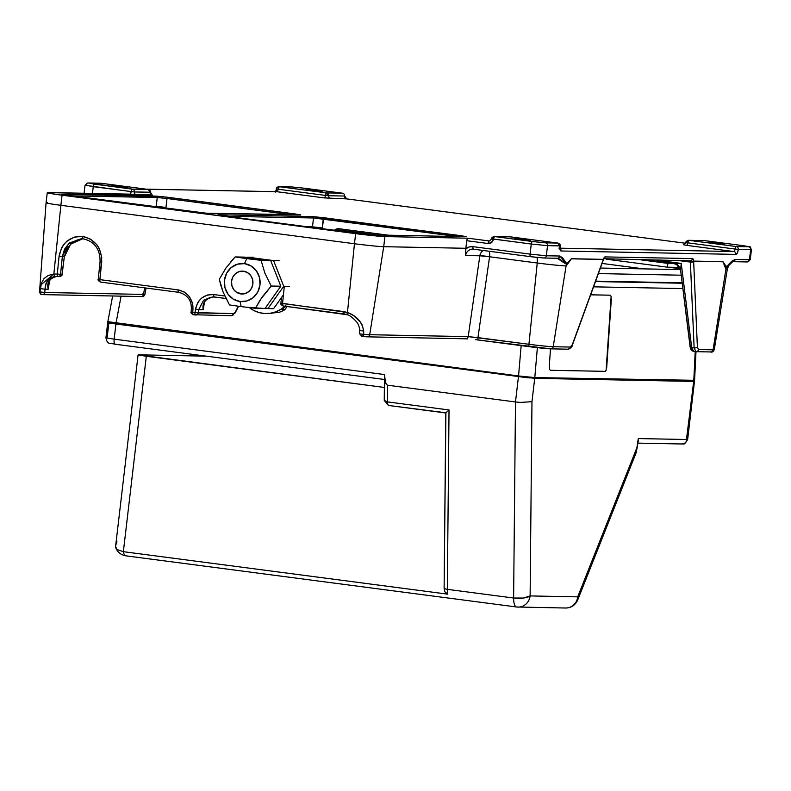 <?xml version="1.0" encoding="UTF-8"?>
<svg xmlns="http://www.w3.org/2000/svg" width="791" height="791" viewBox="0 0 791 791"><rect width="100%" height="100%" fill="white"/><g stroke="black" fill="none" stroke-linecap="round" stroke-linejoin="round"><path stroke-width="1.19" d="M732.743 261.663A2.541 2.383 -88.9 0 0 735.136 259.428A2.541 2.383 91.1 0 1 732.733 261.663L728.877 265.42L727.354 268.9A22.583 0.811 -173.3 0 1 725.94 269.009L713.077 349.83A19.004 0.682 6.7 0 0 714.263 349.731L727.354 268.9A22.583 0.811 -173.3 0 1 725.94 269.009A7.633 7.159 91.1 0 1 726.346 267.467L727.344 267.061M728.254 266.181L729.075 265.163M236.974 217.614A1.275 1.157 101.2 0 0 236.904 217.594L312.267 227.422A1.275 0.534 -84.3 0 0 312.247 227.422L371.889 234.887L466.383 236.717L323.865 217.713L312.485 216.566L217.99 214.737L236.796 217.584A1.275 1.157 -78.8 0 1 236.904 217.594A1.275 1.157 101.2 0 0 236.796 217.584A1.275 1.157 -78.8 0 1 236.895 217.594L236.895 217.594A1.275 1.157 101.2 0 0 236.796 217.584L217.99 214.737A1.275 1.196 91.1 0 1 218.682 215.093A1.275 1.196 -88.9 0 0 217.99 214.737L312.485 216.566A1.275 1.196 91.1 0 1 313.523 217.98L457.485 236.539L323.282 218.969L322.105 228.708L323.865 217.713L323.282 218.969L313.523 217.98L227.432 216.319L313.523 217.98A1.275 1.196 -88.9 0 0 312.485 216.566L461.193 235.698L460.659 236.598L461.193 235.698L466.383 236.717A1.275 1.196 -88.9 0 0 466.265 236.707A1.275 1.196 91.1 0 1 466.383 236.717L371.889 234.887A1.275 1.196 -88.9 0 0 371.75 234.878A1.275 1.196 91.1 0 1 371.889 234.887L310.942 227.294A1.275 0.534 -84.3 0 0 310.922 227.284A1.275 0.534 95.7 0 1 310.942 227.294L238.922 217.901L312.267 227.422M236.38 217.495A1.275 1.157 101.2 0 0 236.232 217.466L223.181 215.755M476.34 339.764L529.466 346.705A2.541 0.88 -82.5 0 1 528.932 344.283L468.203 336.63A2.541 2.383 91.1 0 1 465.563 338.736L466.591 338.775M127.944 187.665L111.798 185.667L127.944 187.665M178.746 292.324A2.541 0.88 -82.5 0 1 178.717 292.314A2.541 0.88 -82.5 0 1 178.143 289.892L99.893 279.638A2.541 0.88 97.5 0 0 100.457 282.071A2.541 0.88 97.5 0 0 100.497 282.071A2.541 0.88 -82.5 0 1 100.457 282.071A2.541 0.88 -82.5 0 1 99.893 279.638L98.262 279.292L99.893 279.638L101.703 261.959L100.062 261.603L101.703 261.959C101.742 248.067 95.414 239.564 82.719 236.43A2.541 0.88 97.5 0 0 83.273 238.862A2.541 0.88 -82.5 0 1 82.719 236.43C69.717 236.193 61.836 242.847 59.078 256.383L57.278 274.062L53.847 274.042L60.877 205.304L354.467 243.747A22.899 0.821 6.7 0 0 383.724 246.693L465.859 248.285L466.749 240.711L488.057 243.499A2.541 0.88 -82.5 0 1 489.233 240.988L467.926 238.2A2.541 0.88 97.5 0 0 466.749 240.711L488.057 243.499A5.092 4.776 -88.9 0 0 493.386 239.07L531.265 244.033L530.079 254.129L472.959 246.654A10.174 9.541 -88.9 0 0 465.77 248.849L465.592 255.513A7.633 7.159 91.1 0 1 472.8 249.135L473.512 249.195A2.541 0.88 97.5 0 0 473.542 249.195L530.603 256.66A2.541 0.88 -82.5 0 1 530.079 254.129A2.541 0.88 97.5 0 0 530.632 256.67L473.512 249.195A2.541 0.88 97.5 0 1 472.959 246.654L469.152 246.97L465.77 248.849L466.927 239.742L467.926 238.2L384.91 236.588L383.724 246.693L384.91 236.588A22.899 0.821 -173.3 0 1 355.653 233.642L354.467 243.747L355.653 233.642L62.064 195.199L60.877 205.304L62.064 195.199A22.899 0.821 -173.3 0 1 47.262 192.688A22.899 0.821 -173.3 0 1 48.696 192.569L129.951 194.141A2.541 0.88 97.5 0 0 131.128 191.63L134.381 191.966A2.541 2.383 -88.9 0 0 136.457 194.794L48.696 192.569L47.282 192.717L49.319 193.271L62.064 195.199L373.045 235.659L384.91 236.588L467.926 238.2L489.233 240.988A2.541 0.88 97.5 0 0 488.057 243.499L491.577 242.461L494.563 236.558A2.541 0.88 97.5 0 0 493.386 239.07L491.903 238.773A2.541 2.383 91.1 0 1 494.563 236.558L532.452 241.522A2.541 0.88 97.5 0 0 531.265 244.033L547.52 245.665L559.89 245.843M146.028 288.043L144.931 294.321C144.229 296.239 142.953 296.981 141.105 296.536A2.541 2.383 -88.9 0 0 143.507 294.41A2.541 2.383 91.1 0 1 140.857 296.516A2.541 2.383 -88.9 0 0 141.105 296.536L42.328 294.618A2.541 2.383 91.1 0 1 42.081 294.598A2.541 2.492 -72.9 0 1 39.886 291.909L41.537 282.852L44.088 278.521L48.192 275.466L53.847 274.042L40.924 284.829M40.252 288.636L45.077 289.209L44.731 292.492L45.077 289.209L40.252 288.636L39.886 291.909A2.541 0.494 6 0 0 42.121 292.541A2.541 0.494 6 0 0 44.731 292.492L143.507 294.41L144.654 287.855L143.507 294.41C145.584 294.47 145.376 294.252 142.884 293.748C145.376 294.252 145.584 294.47 143.507 294.41L44.731 292.492A2.541 2.383 91.1 0 1 42.328 294.618A2.541 2.383 -88.9 0 0 44.731 292.492L39.886 291.909A19.004 0.682 -173.3 0 1 39.55 291.741A19.004 0.682 6.7 0 0 39.886 291.909L40.45 293.708L42.081 294.598A2.541 2.383 -88.9 0 0 42.328 294.618L41.636 294.509C40.964 294.905 40.272 293.985 39.55 291.741L46.076 202.783A22.899 0.821 6.7 0 0 60.877 205.304A22.899 0.821 -173.3 0 1 46.076 202.783A22.899 0.821 -173.3 0 1 47.509 202.664M603.434 259.043A2.541 2.383 -88.9 0 0 605.135 256.907A5.092 1.76 97.5 0 0 603.325 259.349L571.349 258.726L566.089 265.914A7.633 7.159 -88.9 0 1 566.494 264.362L559.81 259.112L557.121 258.242A2.541 2.383 -88.9 0 0 559.791 256.027A2.541 2.383 91.1 0 1 557.121 258.242L566.494 264.362L567.958 263.551L566.089 265.914A7.633 7.159 91.1 0 1 566.494 264.362L567.958 263.551L571.349 258.726C568.956 263.037 566.87 264.125 565.081 261.979L559.791 256.027L546.334 255.77A2.541 2.383 91.1 0 1 543.674 257.985A2.541 2.383 -88.9 0 0 546.334 255.77L530.079 254.129L546.334 255.77L547.52 245.665L531.265 244.033A2.541 0.88 -82.5 0 1 532.452 241.522L494.563 236.558L510.462 236.865L494.316 236.539L510.215 236.855A2.541 2.383 91.1 0 1 510.462 236.865L557.813 243.074L559.89 245.902A2.541 2.383 -88.9 0 0 557.813 243.074L545.454 242.827A2.541 2.383 91.1 0 1 547.52 245.665A2.541 2.383 -88.9 0 0 545.454 242.827L532.452 241.522L543.377 242.708L557.813 243.074L510.462 236.865A2.541 0.88 -82.5 0 1 510.502 236.875A2.541 0.88 97.5 0 0 510.462 236.865A2.541 2.383 -88.9 0 0 509.968 236.855M530.454 240.375L514.298 238.368L530.454 240.375M322.244 191.442L306.097 189.435L322.244 191.442M724.754 244.142L708.598 242.145L724.754 244.142M61.619 194.477L206.026 213.174A1.275 1.196 91.1 0 1 206.154 213.184L194.774 212.037L206.154 213.184A1.275 1.196 -88.9 0 0 205.917 213.174A1.275 1.196 91.1 0 1 205.927 213.174M300.738 215.014L300.531 215.004A1.275 1.196 91.1 0 1 300.649 215.014L295.458 213.995L294.924 214.895L295.458 213.995L167.603 197.246L167.01 198.501L157.261 197.523L156.222 206.362L160.168 206.718L156.222 206.362L156.124 206.975L157.261 197.523L167.01 198.501L167.603 197.246L156.222 196.109A1.275 1.196 91.1 0 1 157.261 197.523L71.17 195.852L157.261 197.523A1.275 1.196 -88.9 0 0 156.222 196.109L61.718 194.27A1.275 1.196 91.1 0 1 62.41 194.626A1.275 1.196 -88.9 0 0 61.718 194.27L160.84 196.465L300.412 214.737L206.154 213.184L300.649 215.014A1.275 1.196 -88.9 0 0 300.402 215.014M336.58 230.389L338.36 229.865L338.064 228.599L334.296 230.31L335.414 229.38L336.353 230.576L335.414 229.38L338.064 228.599L338.34 229.865L377.455 234.986L338.36 229.865L336.58 230.389L343.887 230.616L342.889 231.437L343.887 230.616L336.58 230.389M344.589 195.98L344.579 196.039A2.541 2.383 -88.9 0 0 342.503 193.202L326.614 192.895A2.541 2.383 91.1 0 1 328.68 195.733L344.579 196.039A2.541 2.383 -88.9 0 0 346.646 198.877L685.837 243.292L346.685 198.877A2.541 0.88 97.5 0 0 346.685 198.877A2.541 0.88 97.5 0 0 346.646 198.877L324.251 197.908L276.899 191.709A2.541 0.88 97.5 0 0 278.076 189.207L276.435 188.93L278.076 189.207L279.253 186.696L326.614 192.895L279.253 186.696A2.541 0.88 97.5 0 0 278.076 189.207L325.427 195.407A2.541 0.88 -82.5 0 1 326.614 192.895L325.427 195.407L328.68 195.733L326.614 192.895L342.503 193.202A2.541 0.88 -82.5 0 1 342.543 193.212L304.624 188.248A2.541 0.88 97.5 0 0 304.624 188.248L291.622 186.933A2.541 2.383 -88.9 0 0 291.128 186.923M304.693 188.258A2.541 0.88 97.5 0 0 304.654 188.248L291.622 186.933L279.005 186.676A2.541 2.383 91.1 0 1 279.253 186.696L291.622 186.933A2.541 2.383 91.1 0 0 291.355 186.913M276.593 188.911L276.435 188.92C275.871 188.258 276.731 187.507 279.005 186.676A2.541 2.383 91.1 0 0 276.593 188.911L276.227 190.839M330.757 198.571A2.541 2.383 91.1 0 1 328.68 195.733L344.579 196.039A2.541 2.383 -88.9 0 0 346.646 198.877L324.251 197.908A2.541 0.88 97.5 0 0 325.427 195.407L328.68 195.733A2.541 2.383 -88.9 0 0 330.757 198.571M146.137 189.158L276.652 191.689A2.541 2.383 91.1 0 1 276.899 191.709L146.256 189.178L276.899 191.709A2.541 0.88 97.5 0 0 278.076 189.207L325.427 195.407A2.541 0.88 -82.5 0 1 324.251 197.908L276.899 191.709A2.541 2.383 -88.9 0 0 276.405 191.699M557.892 243.084L557.813 243.074A2.541 0.88 -82.5 0 1 557.853 243.074L510.215 236.855M535.833 347.486L550.566 348.831A2.541 2.383 -88.9 0 0 553.216 346.725L566.089 265.914A22.583 0.811 -173.3 0 1 537.237 263.007A7.633 2.64 97.5 0 0 536.911 257.421A7.633 2.64 -82.5 0 1 537.237 263.007L489.58 256.768A7.633 2.64 97.5 0 0 489.273 251.251A7.633 2.64 -82.5 0 1 489.58 256.768L479.84 255.79A7.633 7.159 91.1 0 1 483.271 250.47A7.633 7.159 -88.9 0 0 479.84 255.79L465.592 255.513A7.633 7.159 91.1 0 1 473.404 249.175M557.368 258.262L543.921 258.004L530.632 256.67A2.541 0.88 -82.5 0 0 530.672 256.67L538.404 257.569M473.502 249.185A2.541 0.88 -82.5 0 1 472.959 246.654L530.079 254.129L531.265 244.033L491.745 238.793C491.181 238.121 492.042 237.369 494.316 236.539M530.672 256.67L543.674 257.985M491.745 238.793L489.481 241.008A2.541 2.383 91.1 0 1 489.233 240.988A2.541 2.383 91.1 0 0 489.51 241.008M41.181 294.311L42.081 294.598M48.37 284.048L48.221 289.269L49.615 280.528L48.221 289.269L47.944 285.136L48.953 281.339L51.623 278.205L56.408 276.504C49.299 278.462 46.57 282.713 48.221 289.269L45.077 289.209C45.186 282.051 48.478 277.809 54.974 276.484A2.541 0.9 -95.9 0 1 53.847 274.042A2.541 0.9 84.1 0 0 54.974 276.484L57.901 276.504A2.541 0.88 -83.3 0 1 57.278 274.062A2.541 0.88 96.7 0 0 57.901 276.504A2.541 2.383 -88.9 0 0 60.541 274.279A2.541 2.383 91.1 0 1 57.901 276.504L54.974 276.484L50.545 277.918L47.618 280.706L45.927 284.434L45.077 289.209L48.221 289.269L48.37 284.048C48.083 280.736 50.772 278.224 56.448 276.504A2.541 0.85 84.1 0 0 56.477 276.504L56.408 276.504A2.541 0.85 84.1 0 0 56.448 276.504L58.059 276.435M81.503 238.724L68.53 243.747L62.341 256.6L64.486 256.66L70.518 244.231L82.669 238.793L71.803 243.084L66.82 249.096L64.338 256.63L61.985 274.309L59.355 276.524A2.541 2.383 -88.9 0 0 61.985 274.309L60.541 274.279L61.985 274.309L64.338 256.63L62.341 256.6L64.565 249.046L69.321 243.035L81.335 238.714L83.282 238.862C94.574 241.532 100.16 249.116 100.062 261.603L98.262 279.292C97.54 279.905 98.282 280.835 100.457 282.071L178.717 292.314A2.541 0.88 97.5 0 1 178.143 289.892L184.194 291.968L189.108 296.299L192.183 302.251L192.875 305.573L192.974 308.965L191.333 308.727L192.974 308.965C192.658 298.523 187.714 292.166 178.143 289.892L99.893 279.638L101.742 257.47L99.399 248.858L97.105 245.062L90.688 239.228L82.719 236.43L74.384 237.092L66.968 241.117L63.962 244.221L61.589 247.89L59.078 256.383L62.341 256.6L60.541 274.279L57.278 274.062L60.541 274.279L62.341 256.6L59.078 256.383L57.278 274.062L53.847 274.042L60.877 205.304L354.467 243.747L347.447 312.485L353.34 315.411L360.459 322.135L362.12 324.834L363.722 330.984L363.702 334.316A19.004 0.682 6.7 0 0 369.704 334.712L468.203 336.63L479.84 255.79A7.633 0.702 -171.8 0 1 489.58 256.768L477.952 337.609A2.541 0.88 97.5 0 0 478.515 340.041A2.541 0.88 -82.5 0 1 477.952 337.609L528.932 344.283A2.541 0.88 97.5 0 0 529.495 346.715A2.541 0.88 -82.5 0 0 529.535 346.715A16.463 0.593 6.7 0 0 550.566 348.831A2.541 2.383 91.1 0 0 550.813 348.851L478.515 340.041A2.541 0.88 97.5 0 0 478.545 340.041M59.355 276.524L59.572 276.543C61.836 275.565 62.697 274.823 62.143 274.299L64.338 256.63M100.497 282.071L178.677 292.314M198.729 309.627L203.188 309.706L204.513 302.113L203.188 309.706C202.18 304.051 204.483 299.977 210.109 297.485A2.541 0.801 73.2 0 0 210.198 297.475L213.59 296.912L210.109 297.485L206.322 299.552L204.108 302.538L203.139 305.988L203.188 309.706L198.729 309.627L198.254 312.9A2.541 2.383 91.1 0 1 195.604 315.006A2.541 2.383 -88.9 0 0 198.254 312.9L195.001 312.574L195.476 309.291L198.729 309.627L195.476 309.291L197.602 302.963L199.48 300.244L201.804 297.96L207.46 295.013L213.758 294.549A2.541 0.88 97.5 0 0 214.331 296.981A2.541 0.88 -82.5 0 1 213.758 294.549C203.989 294.301 197.898 299.216 195.476 309.291L195.001 312.574A2.541 0.88 97.5 0 0 195.575 315.006A2.541 0.88 97.5 0 0 195.604 315.006A2.541 0.88 -82.5 0 1 195.575 315.006A2.541 0.88 -82.5 0 1 195.001 312.574L233.78 313.592L235.263 312.148L238.318 306.216L235.263 312.148A2.541 1.592 27.2 0 1 235.174 312.89A2.541 1.592 -152.8 0 0 235.263 312.148L233.78 313.592A2.541 2.383 91.1 0 1 231.13 315.698A2.541 2.383 -88.9 0 0 233.78 313.592L198.254 312.9L198.729 309.627L203.514 300.422L212.997 296.872M238.585 306.255L235.174 312.89L231.377 315.718L193.34 314.709A2.541 0.88 -82.5 0 1 193.34 314.709A2.541 0.88 97.5 0 0 193.37 314.719A2.541 0.88 -82.5 0 1 192.777 312.287L195.001 312.574L192.777 312.287A2.541 0.88 97.5 0 0 193.34 314.709L195.535 314.996M178.717 292.314C187.338 294.667 191.541 300.135 191.333 308.717L191.135 312.04L192.777 312.287L191.165 312.01M192.777 312.287L192.974 308.965L192.777 312.287M195.96 308.767L195.743 307.857M156.222 206.362L150.597 206.253L156.222 206.362M165.952 207.509L167.01 198.501L291.741 214.836L167.01 198.501L165.952 207.509L160.168 206.718L165.952 207.509M100.922 183.245A2.541 0.88 97.5 0 0 100.892 183.235A2.541 0.88 97.5 0 0 100.853 183.235L148.214 189.435A2.541 0.88 -82.5 0 1 148.243 189.435L132.315 189.128L94.426 184.165A2.541 0.88 97.5 0 0 93.249 186.676L92.458 193.419L93.249 186.676L85.823 185.213A2.541 2.383 91.1 0 1 88.493 182.998L132.315 189.128L148.214 189.435L150.28 192.272A2.541 2.383 -88.9 0 0 152.347 195.11L136.457 194.794A2.541 2.383 91.1 0 1 134.381 191.966L150.29 192.203M150.438 192.253C151.14 191.59 150.409 190.651 148.243 189.435L100.892 183.235A2.541 0.88 -82.5 0 0 100.853 183.235A2.541 2.383 -88.9 0 0 100.605 183.215A2.541 2.383 91.1 0 1 100.853 183.235L88.493 182.998L94.426 184.165A2.541 0.88 -82.5 0 0 93.249 186.676L134.381 191.966L150.438 192.253L152.169 194.952L151.536 194.833L152.347 195.11A2.541 2.383 91.1 0 1 150.28 192.272A2.541 2.383 -88.9 0 0 148.214 189.435L100.853 183.235L88.493 182.998A2.541 2.383 -88.9 0 0 88.226 182.978L85.032 185.272L131.128 191.63A2.541 0.88 -82.5 0 1 132.315 189.128A2.541 2.383 91.1 0 1 134.381 191.966A2.541 2.383 -88.9 0 0 132.315 189.128A2.541 0.88 97.5 0 0 131.128 191.63L130.317 193.953M100.892 183.235L100.605 183.215A2.541 2.383 -88.9 0 0 100.358 183.225M467.066 338.815L467.57 338.855M465.563 338.736A2.541 2.383 -88.9 0 0 468.203 336.63L477.952 337.609L489.58 256.768L537.237 263.007L528.932 344.283L537.237 263.007A22.583 0.811 -173.3 0 0 566.089 265.914L553.216 346.725A19.004 0.682 -173.3 0 1 528.932 344.283A19.004 0.682 6.7 0 0 553.216 346.725A2.541 2.383 91.1 0 1 550.813 348.851L568.027 349.187A2.541 2.383 -88.9 0 0 570.42 347.061L553.216 346.725L570.42 347.061A2.541 2.383 91.1 0 1 567.78 349.167A2.541 2.383 -88.9 0 0 568.027 349.187C570.884 348.119 572.348 346.735 572.397 345.024A2.541 1.078 -160 0 0 572.358 344.579L570.42 347.061L572.358 344.579A2.541 1.078 20 0 1 572.397 345.024L603.335 259.962A2.541 1.078 -160 0 0 603.296 259.517L572.358 344.579L603.315 259.458A2.541 2.383 -88.9 0 0 603.325 259.349A2.541 1.137 18.1 0 1 603.375 259.844A2.541 1.137 18.1 0 1 603.345 259.903M689.831 260.822A2.541 0.88 -82.5 0 1 690.385 262.068A2.541 1.295 -5.1 0 0 693.658 261.099A5.092 1.76 97.5 0 0 692.432 258.598A2.541 2.383 91.1 0 1 689.772 260.812A2.541 2.383 -88.9 0 0 692.432 258.598L605.135 256.907A2.541 2.383 91.1 0 1 603.77 258.904M603.375 259.824L603.879 258.736L689.801 260.822A2.541 0.88 -82.5 0 1 690.385 262.068L679.162 260.625L690.385 262.098L694.122 347.832A2.541 1.305 -2.5 0 0 697.385 347.002L698.512 349.543L713.077 349.83L725.94 269.009L724.833 266.587L726.346 267.467L728.709 265.638M693.598 261.267L690.385 262.068L693.598 261.267M732.466 261.643A2.541 2.383 91.1 0 0 732.713 261.663L747.05 261.94L750.264 259.646L751.45 249.541L750.649 249.61L749.463 259.705L750.264 259.646L749.463 259.705A2.541 2.383 91.1 0 1 746.803 261.92A2.541 2.383 -88.9 0 0 749.463 259.705L735.136 259.428L731.813 261.208L726.385 266.834L722.994 261.673L693.658 261.099A2.541 2.383 91.1 0 1 693.648 261.208L722.994 261.673L693.658 261.099L692.432 258.598L605.135 256.907L603.325 259.349L571.349 258.726L566.761 263.739L562.678 257.925L559.791 256.027L546.334 255.77L547.52 245.665L559.89 245.902A5.092 1.76 97.5 0 0 561.056 250.994L735.927 254.386A5.092 1.76 97.5 0 0 738.29 249.363L750.649 249.61L749.463 259.705L735.136 259.428L728.471 265.143C726.187 267.22 724.358 266.053 722.994 261.673L724.833 266.587L726.346 267.467A7.633 7.159 -88.9 0 0 725.94 269.009L722.974 261.781L693.648 261.208L697.385 347.002L693.648 261.267A2.541 1.305 177.5 0 1 690.385 262.098L694.122 347.832L691.68 347.516A2.541 1.236 172.9 0 1 690.068 346.596A2.541 1.236 172.9 0 1 690.217 346.062A2.541 1.236 -7.1 0 0 690.068 346.577A2.541 1.236 -7.1 0 0 691.68 347.516L693.539 351.352C691.68 350.937 690.523 349.355 690.068 346.577L680.567 269.939L690.217 346.062M704.83 240.652A2.541 0.88 97.5 0 0 704.791 240.642L742.64 245.596L748.583 246.772L736.213 246.535L749.215 246.703L742.64 245.596L704.761 240.642L688.862 240.335L736.213 246.535A2.541 0.88 97.5 0 0 735.037 249.036A2.541 0.88 -82.5 0 1 733.86 251.548L686.509 245.348A2.541 0.88 -82.5 0 0 687.686 242.837L735.037 249.036A2.541 0.88 -82.5 0 1 733.86 251.548L686.509 245.348A2.541 0.88 97.5 0 0 687.686 242.837L686.044 242.56C685.481 241.888 686.341 241.136 688.615 240.316A2.541 2.383 91.1 0 0 686.202 242.55L687.686 242.837L688.615 240.316A2.541 2.383 91.1 0 1 688.862 240.335A2.541 0.88 97.5 0 0 687.686 242.837L735.037 249.036A2.541 0.88 -82.5 0 1 736.213 246.535L688.862 240.335L704.761 240.642A2.541 2.383 -88.9 0 0 704.267 240.632M686.509 245.348L683.533 244.765A2.541 2.383 -88.9 0 0 683.75 244.775A2.541 2.383 91.1 0 1 683.533 244.765L686.509 245.348M742.64 245.596A2.541 0.88 -82.5 0 1 742.68 245.606L704.791 240.642A2.541 0.88 97.5 0 0 704.761 240.642M560.097 248.621A2.541 2.383 91.1 0 1 561.056 250.994L735.927 254.386A2.541 2.383 -88.9 0 0 733.86 251.548A2.541 2.383 91.1 0 1 735.927 254.386L737.35 252.932L738.29 249.363L735.037 249.036L738.29 249.363A2.541 2.383 -88.9 0 0 736.213 246.535A2.541 2.383 91.1 0 1 738.29 249.363L750.649 249.61A2.541 2.383 -88.9 0 0 748.583 246.772A2.541 2.383 91.1 0 1 750.649 249.61L751.45 249.531M733.86 251.548L560.018 248.176L733.86 251.548M558.96 248.156L560.176 248.878L560.048 245.892L559.988 249.481L561.056 250.994A2.541 2.383 -88.9 0 0 559.83 248.443M571.339 258.835L603.315 259.458L571.339 258.835M362.001 336.482L362.001 336.482A16.463 0.593 6.7 0 0 367.054 336.818A2.541 2.383 -88.9 0 0 367.321 336.837A2.541 2.383 91.1 0 0 369.704 334.712L468.203 336.63L479.84 255.79L465.592 255.513L465.859 248.285L383.724 246.693L369.704 334.712L383.724 246.693A22.899 0.821 -173.3 0 1 354.467 243.747L347.447 312.485L343.887 311.595A2.541 0.88 97.5 0 0 344.441 314.017A2.541 0.88 -82.5 0 1 343.887 311.595L282.545 303.556A2.541 0.88 97.5 0 0 283.109 305.988A2.541 2.383 91.1 0 1 283.069 305.979L347.437 314.769A2.541 0.811 -69.3 0 1 347.447 312.485A2.541 0.811 110.7 0 0 347.437 314.769A2.541 0.811 110.7 0 0 347.536 314.788A2.541 0.811 -69.3 0 1 347.437 314.769C349.691 315.322 352.598 317.537 356.158 321.403C358.254 323.598 359.421 326.653 359.687 330.569L363.722 330.984L359.697 330.589L359.608 333.891L363.702 334.316A2.541 1.582 95.1 0 1 361.932 336.482L367.301 336.837A2.541 2.383 -88.9 0 0 369.704 334.712A19.004 0.682 -173.3 0 1 363.702 334.316L359.608 333.871M367.301 336.837L467.352 338.835M364.948 336.719L367.054 336.818M359.707 333.772L361.932 336.482M362.456 336.383L363.702 334.316L363.722 330.984C362.1 322.006 356.672 315.836 347.447 312.485L281.072 303.151M344.481 314.027L347.536 314.788M359.559 327.81L359.856 330.43M283.109 305.988A2.541 0.88 97.5 0 0 283.148 305.988L282.545 303.556L284.305 286.283L282.545 303.556L280.914 303.21C280.192 303.823 280.924 304.753 283.109 305.988L344.451 314.017M213.758 294.549L224.792 295.992L213.758 294.549M214.331 296.981A2.541 0.88 97.5 0 0 214.361 296.981L225.999 298.504L212.888 296.872L204.118 299.908M203.505 305.217L203.505 305.207C203.307 302.607 205.531 300.026 210.198 297.475A2.541 0.801 73.2 0 0 210.268 297.436M312.386 227.442L312.485 226.819L306.117 226.701L322.224 227.966L312.485 226.819L313.523 217.98L312.386 227.442M388.51 235.204L338.064 228.599L388.51 235.204M371.661 234.878L371.661 234.878A1.275 1.196 -88.9 0 1 371.75 234.878L466.265 236.707A1.275 1.196 -88.9 0 0 466.136 236.717M152.07 194.922L129.951 194.141M685.837 243.292L346.646 198.877M360.508 233.74L312.277 227.422M222.943 213.521L221.549 213.629M695.665 351.629L693.638 351.362L691.68 347.516L681.239 263.403L680.567 269.939L676.572 264.441L674.229 263.68M695.862 351.649L696.11 351.669A2.541 2.383 -88.9 0 0 698.512 349.543L697.385 347.002A2.541 1.305 177.5 0 1 694.122 347.832L695.862 351.649A2.541 2.383 -88.9 0 0 696.129 351.669L710.674 351.955A2.541 2.383 -88.9 0 0 713.077 349.83A2.541 2.383 91.1 0 1 710.427 351.936A2.541 2.383 -88.9 0 0 710.674 351.955C712.048 352.519 713.245 351.777 714.263 349.731A19.004 0.682 -173.3 0 1 713.077 349.83L698.512 349.543A2.541 2.383 91.1 0 1 695.862 351.649L694.122 347.832L691.68 347.516L681.239 263.403L656.678 260.19L681.239 263.403L680.596 270.304M676.612 264.461A7.633 7.594 -62.8 0 1 680.567 269.939M674.1 263.67L645.94 259.982L673.952 263.65L681.239 263.403L673.952 263.65L676.572 264.441C677.096 263.591 678.441 265.529 680.586 270.235M691.552 348.633L690.414 347.12M679.855 267.793L676.612 267.368L679.855 267.793M644.576 259.952L671.401 263.462L644.576 259.952M641.076 259.883L667.911 263.403L667.466 267.19L679.657 267.427L667.466 267.19L667.911 263.403L672.765 263.492M667.466 267.19L606.598 259.221L667.466 267.19M686.519 439.124L693.687 381.43L690.464 380.55M108.525 322.54L528.121 377.831L693.687 381.43L690.869 380.619M108.861 322.936L107.082 338.083L108.861 322.936L115.931 324.003L114.151 339.151L384.505 374.558L385.385 382.142L386.374 384.347L387.63 385.217L515.485 401.966L513.626 598.026A12.725 4.39 97.5 0 0 516.632 606.994A12.725 4.39 97.5 0 0 516.8 607.013A12.725 11.934 -88.9 0 0 518.036 607.102A12.725 11.934 91.1 0 1 516.8 607.013A12.725 4.39 -82.5 0 1 516.632 606.994A12.725 4.39 -82.5 0 1 513.626 598.026A12.725 3.955 0.5 0 0 530.118 595.93A12.725 11.934 91.1 0 1 518.036 607.102A12.725 11.934 -88.9 0 0 530.118 595.93L523.355 598.055L513.626 598.026L515.485 401.966L520.369 402.421L515.485 401.966L518.451 376.704L515.485 401.966L387.63 385.217L386.374 384.347L385.385 382.142L384.505 374.558L384.495 378.701L384.505 374.558L114.151 339.151A5.092 1.76 97.5 0 0 115.259 344.233A5.092 1.76 97.5 0 0 115.328 344.243L384.446 379.482M138.88 354.823L206.362 356.168L138.88 354.823M638.367 440.468L636.102 452.818L637.338 446.589L577.717 596.859L530.118 595.93L531.967 401.69L534.706 378.345L693.687 381.43L686.865 439.509L638.278 438.57L637.338 446.589L577.717 596.859A12.725 11.934 91.1 0 1 565.634 608.022A12.725 11.934 -88.9 0 0 577.717 596.859L530.118 595.93L531.967 401.69L520.369 402.421L531.967 401.69L534.706 378.345L115.931 324.003L114.151 339.151L107.082 338.083L114.151 339.151A5.092 1.76 -82.5 0 0 115.249 344.233L385.187 379.581M693.687 381.43L694.478 381.341L693.341 381.035M690.395 380.609L692.501 381.272L527.597 377.722L116.376 324.013L110.008 323.044L112.431 322.748M384.466 377.92L384.248 400.394A5.092 1.582 0.5 0 0 387.471 401.897L387.63 385.217L387.471 401.897L384.248 400.424L384.792 379.383M388.747 405.486A5.092 1.76 -82.5 0 1 388.678 405.486A5.092 1.76 -82.5 0 1 387.471 401.897A5.092 1.76 97.5 0 0 388.678 405.486A5.092 1.76 97.5 0 0 388.747 405.486L445.916 412.783L444.117 587.95L444.868 591.826L447.726 594.16A12.725 4.39 -82.5 0 1 447.33 589.344A5.092 1.582 -179.5 0 1 444.117 587.95A5.092 1.582 0.5 0 0 447.33 589.344L449.031 409.956L445.778 412.961L444.117 587.95L444.868 591.826L447.726 594.16L123.356 551.683A12.725 4.39 97.5 0 0 125.957 555.846A12.725 4.39 97.5 0 0 126.125 555.855A12.725 4.39 -82.5 0 1 125.957 555.846A12.725 4.39 -82.5 0 1 123.356 551.683L116.969 549.508L115.595 546.462M444.196 584.312L444.107 586.784M445.916 412.783L449.031 409.956L387.471 401.897L449.031 409.956L447.33 589.344L513.626 598.026L447.33 589.344A12.725 4.39 97.5 0 0 447.726 594.16L123.356 551.683L146.305 356.286L138.089 354.892L384.377 387.461L146.305 356.286L123.356 551.683L116.969 549.508L115.704 547.639L115.634 545.998L138.089 354.892M115.802 545.039L116.93 541.697M384.466 378.197L384.466 377.604M115.189 344.223L110.878 343.363M115.259 344.233C110.72 342.602 107.507 345.835 105.945 337.757L107.724 322.609M240.711 340.288L247.168 340.417L240.711 340.288M281.428 344.906A5.092 1.76 -82.5 0 1 281.181 345.588A5.092 1.76 97.5 0 0 281.428 344.906M266.162 343.62A5.092 4.776 91.1 0 1 265.885 342.869A5.092 4.776 -88.9 0 0 266.162 343.62M556.627 378.375L553.354 377.95L556.627 378.375M686.133 381.153L686.212 380.52L686.133 381.153M577.717 596.859A12.725 7.05 21.6 0 1 577.697 599.993L577.717 596.859M115.852 548.064C117.829 552.464 121.201 555.055 125.957 555.846L516.632 606.994L565.634 608.022A12.725 11.934 91.1 0 1 564.388 607.933M694.478 381.361L687.656 439.45C683.295 446.905 683.582 442.772 682.03 443.978A5.092 4.776 -88.9 0 0 686.865 439.509L638.278 438.57L636.182 452.61M686.865 439.509A5.092 4.776 91.1 0 1 681.535 443.939M528.21 377.07L534.795 377.584L537.366 347.664L534.795 377.584L518.56 375.952L528.21 377.07M108.614 321.779L518.56 375.952L521.17 345.618L518.56 375.952L107.972 321.799M682.198 283.237L595.475 281.556M593.557 286.836L682.86 288.577L593.557 286.836M694.567 380.59L693.776 380.669L695.21 351.57L693.776 380.669L534.795 377.584L693.43 380.283M654.988 282.703L651.191 282.209L654.988 282.703M116.02 323.242L121.072 296.15L116.02 323.242M682.149 282.812L595.633 281.131M598.372 273.587L681.199 275.199L598.372 273.587M680.478 269.593L600.389 268.04M643.676 268.881L602.07 263.433L643.676 268.881M668.563 267.21L680.24 268.742L668.593 267.21M590.659 294.806L609.792 295.172L590.65 294.825L610.266 295.211L611.127 296.338L606.124 370.257L605.115 371.355L550.358 370.287L605.115 371.355M550.358 370.287L549.498 369.16L549.29 366.46L550.477 348.841M606.697 367.568L611.334 299.038M240.889 293.936A11.45 10.738 91.1 0 1 231.516 281.764A11.45 10.738 91.1 0 1 242.441 271.125A11.45 10.738 91.1 0 1 243.559 271.204A11.45 10.738 91.1 0 1 252.932 283.376A11.45 10.738 91.1 0 1 242.006 294.015A11.45 10.738 91.1 0 1 240.889 293.936L243.114 293.975L236.914 292.532L233.75 289.625L231.872 285.63L231.565 281.181L232.89 276.929L235.639 273.548L239.376 271.54L243.559 271.204L247.534 272.608L250.698 275.525L252.576 279.51L252.883 283.969L251.558 288.211L248.809 291.592L245.072 293.599L240.889 293.936M260.051 300.125A18.193 17.056 91.1 0 1 260.051 300.135L271.264 286.035L264.896 273.211L261.089 260.338L246.812 258.617L244.449 263.63A19.083 17.896 91.1 0 1 259.982 284.898A19.083 17.896 91.1 0 1 239.999 301.509L241.176 306.592L255.453 308.322L260.061 300.115M237.883 306.157L241.176 306.592L239.999 301.509A19.083 17.896 91.1 0 1 224.466 280.241A19.083 17.896 91.1 0 1 244.449 263.63L246.812 258.617L235.125 256.937L225.949 268.02L219.315 279.233L223.082 292.008L229.479 304.921L237.883 306.157M237.171 306.058L229.479 304.921L223.082 292.008L220.837 285.393L219.315 279.233L226.058 267.862M230.389 262.286L235.125 256.937L244.686 257.124L235.125 256.937L261.089 260.338L270.66 260.526L244.686 257.124L270.66 260.526L261.089 260.338L264.896 273.211L271.264 286.035L280.825 286.213L270.66 260.526L280.825 286.213L271.264 286.035L262.029 297.189L255.453 308.322L265.025 308.51L280.825 286.213L265.025 308.51L245.388 307.135M244.043 306.967L238.467 306.236M247.385 257.48L273.577 260.585L283.742 286.273L267.931 308.569L265.232 308.213L273.587 308.678L283.445 294.776L273.587 308.678L267.931 308.569L283.742 286.273L289.397 286.382L283.742 286.273L273.577 260.585L279.223 260.694L273.577 260.585L247.603 257.184L253.249 257.293L247.385 257.48M239.999 301.509L246.96 300.956L253.209 297.604L257.777 291.968L259.982 284.898L259.478 277.473L256.353 270.819L251.073 265.964L244.449 263.63L237.488 264.184L231.239 267.536L226.671 273.172L224.466 280.241L224.97 287.667L228.095 294.321L233.375 299.176L239.999 301.509M284.958 306.226A30.533 28.634 91.1 0 1 265.796 313.562L266.676 313.582A30.533 28.634 -88.9 0 0 275.367 312.326L278.897 312.396A30.533 28.634 -88.9 0 0 284.819 309.716L281.289 309.647A30.533 28.634 -88.9 0 0 285.749 306.335M265.796 313.562A30.533 28.634 91.1 0 1 249.333 307.61M285.403 305.82L280.864 309.35L275.762 311.862L270.304 313.276L264.698 313.523L259.151 312.603L253.881 310.537L249.096 307.422M286.085 306.018L281.289 309.647L284.819 309.716L287.093 306.512L284.819 309.716A30.533 28.634 91.1 0 1 278.897 312.396L266.527 313.582M236.895 217.594L236.282 217.476M300.531 215.004L206.026 213.174M343.996 230.636L343.007 231.447M304.654 188.248L291.375 186.913L279.005 186.676M344.738 196.03L346.685 198.877M560.048 245.892C560.779 245.25 560.048 244.31 557.853 243.074M47.262 192.688L46.076 202.783M59.572 276.543L57.842 276.494M191.135 312.04C190.542 312.593 191.274 313.483 193.34 314.709M82.669 238.793L77.31 239.94L70.656 244.211L66.177 250.678L64.486 256.66M84.093 193.251L85.032 185.272M100.605 183.215L88.246 182.978M275.495 192.094L276.435 188.92M475.668 339.685L478.515 340.041M686.044 242.56L683.78 244.775M688.615 240.316L704.514 240.622M742.68 245.606C754.228 247.623 748.919 245.813 751.45 249.541M280.914 303.21L281.487 297.535M210.198 297.475L214.331 296.902M223.2 215.755L217.881 214.934M371.76 234.878L360.528 233.74M695.764 351.639L693.539 351.352M384.248 400.394L388.678 405.486L445.768 412.961M636.102 452.818L577.697 599.993C575.354 605.174 571.329 607.854 565.634 608.022M638.06 443.128L682.03 443.978M694.567 380.6L696.001 351.669M107.813 321.848L112.638 295.982"/></g></svg>
